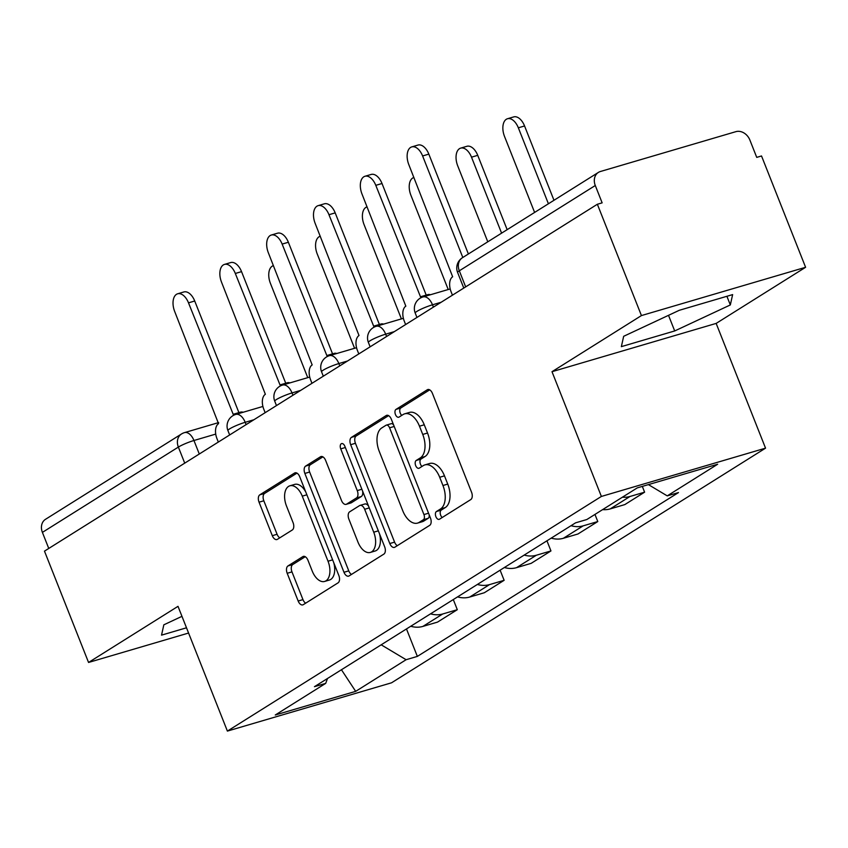 <?xml version="1.0" encoding="UTF-8"?>
<svg xmlns="http://www.w3.org/2000/svg" width="848" height="848" viewBox="0 0 848 848"><rect width="100%" height="100%" fill="white"/><g stroke="black" fill="none" stroke-linecap="round" stroke-linejoin="round"><path stroke-width="1.27" d="M435.893 516.665A4.166 2.374 -106.4 0 0 439.137 519.368A4.166 2.374 -106.4 0 0 439.476 519.22L470.778 499.578A5.957 3.392 -106.4 0 0 471.552 492.232L432.427 393.398A5.957 3.392 -106.4 0 0 427.795 389.539A5.957 3.392 -106.4 0 0 427.307 389.762L395.995 409.393A4.166 2.374 -106.4 0 0 395.454 414.534A4.166 2.374 -106.4 0 0 398.698 417.237A4.166 2.374 -106.4 0 0 399.048 417.089L403.097 414.545A19.059 10.854 -106.4 0 1 404.676 413.824A19.059 10.854 -106.4 0 1 419.474 426.194L422.739 434.43A19.059 10.854 -106.4 0 1 420.269 457.92L416.22 460.464A4.166 2.374 -106.4 0 0 415.679 465.605A4.166 2.374 -106.4 0 0 418.912 468.308A4.166 2.374 -106.4 0 0 419.262 468.149L423.311 465.605A19.059 10.854 -106.4 0 1 424.89 464.895A19.059 10.854 -106.4 0 1 439.699 477.265L442.953 485.501A19.059 10.854 -106.4 0 1 440.483 508.991L436.434 511.524A4.166 2.374 -106.4 0 0 435.893 516.665M424.89 464.895L429.682 463.485A19.059 10.854 -106.4 0 1 444.479 475.855L447.744 484.091A19.059 10.854 -106.4 0 1 445.274 507.581L441.225 510.125A4.166 2.374 -106.4 0 0 440.684 515.255A4.166 2.374 -106.4 0 0 442.221 517.492M429.703 389.847L400.786 407.994A4.166 2.374 -106.4 0 0 400.245 413.124A4.166 2.374 -106.4 0 0 401.782 415.361M404.676 413.824L409.457 412.425A19.059 10.854 -106.4 0 1 424.265 424.795L427.53 433.031A19.059 10.854 -106.4 0 1 425.049 456.51L421 459.054A4.166 2.374 -106.4 0 0 420.46 464.195A4.166 2.374 -106.4 0 0 422.007 466.432M287.96 565.955A5.957 3.392 -106.4 0 0 287.196 573.29L298.167 601.02A5.957 3.392 -106.4 0 0 302.8 604.889A5.957 3.392 -106.4 0 0 303.287 604.666L338.055 582.852A5.957 3.392 -106.4 0 0 338.829 575.506L299.694 476.671A5.957 3.392 -106.4 0 0 295.072 472.813A5.957 3.392 -106.4 0 0 294.574 473.036L259.806 494.84A5.957 3.392 -106.4 0 0 259.043 502.186L272.303 535.682A5.957 3.392 -106.4 0 0 276.925 539.54A5.957 3.392 -106.4 0 0 277.423 539.317L292.295 529.989A5.957 3.392 -106.4 0 0 293.069 522.644L286.497 506.033A15.932 9.074 -106.4 0 1 289.878 485.809A15.932 9.074 -106.4 0 1 302.259 496.144L328.017 561.217A15.932 9.074 -106.4 0 1 324.636 581.442A15.932 9.074 -106.4 0 1 312.255 571.107L307.962 560.263A5.957 3.392 -106.4 0 0 303.34 556.394A5.957 3.392 -106.4 0 0 302.842 556.617L287.96 565.955L292.751 564.545A5.957 3.392 -106.4 0 0 291.977 571.881L302.959 599.61A5.957 3.392 -106.4 0 0 305.683 603.161M551.995 371.7L716.157 323.406L805.6 267.29L641.438 315.573L551.995 371.7L601.38 496.44L227.391 731.093L178.006 606.341L88.552 662.458L44.478 551.136L597.363 204.251L602.144 202.852L595.285 185.511L459.309 270.809A12.137 1.579 158.4 0 0 457.602 272.462L463.782 288.066M641.438 315.573L597.363 204.251M389.794 543.536A5.957 3.392 -106.4 0 0 394.426 547.395A5.957 3.392 -106.4 0 0 394.914 547.172L429.682 525.357A5.957 3.392 -106.4 0 0 430.455 518.022L391.32 419.188A5.957 3.392 -106.4 0 0 386.699 415.319A5.957 3.392 -106.4 0 0 386.2 415.541L351.443 437.356A5.957 3.392 -106.4 0 0 350.669 444.691L389.794 543.536L394.585 542.126A5.957 3.392 -106.4 0 0 397.309 545.677M383.868 554.104L349.1 575.919A5.957 3.392 -106.4 0 1 348.613 576.142A5.957 3.392 -106.4 0 1 343.981 572.273L304.856 473.438A5.957 3.392 -106.4 0 1 305.619 466.103L320.502 456.765A5.957 3.392 -106.4 0 1 321 456.542A5.957 3.392 -106.4 0 1 325.621 460.411L341.49 500.49A5.957 3.392 -106.4 0 0 346.122 504.359A5.957 3.392 -106.4 0 0 346.609 504.136L356.478 497.946A5.957 3.392 -106.4 0 0 357.252 490.6L340.737 448.868A4.166 2.374 -106.4 0 1 341.617 443.578A4.166 2.374 -106.4 0 1 344.86 446.281L384.642 546.769A5.957 3.392 -106.4 0 1 383.868 554.104M805.6 267.29L761.525 155.968L756.734 157.378L749.876 140.037A12.137 9.847 57.9 0 0 735.873 131.663L600.426 171.497A12.137 9.847 57.9 0 0 598.402 172.409A12.137 9.847 57.9 0 0 595.285 185.511M716.157 323.406L765.543 448.157L391.553 682.799L227.391 731.093M88.552 662.458L188.574 633.043M48.76 548.455L42.4 532.385A12.137 9.847 -122.1 0 1 45.527 519.294L181.493 433.985A12.137 9.847 57.9 0 0 178.366 447.076L42.4 532.385M602.621 509.616A27.91 22.663 57.9 0 0 610.2 508.906L630.011 496.472A27.91 22.663 -122.1 0 1 622.432 497.193M630.011 496.472L644.607 492.179L642.318 486.402M610.2 508.906L624.796 504.602L644.607 492.179M594.957 514.429L597.787 521.552L583.18 525.845A27.91 22.663 -122.1 0 1 571.022 525.696M551.211 538.13A27.91 22.663 57.9 0 0 563.379 538.279L577.976 533.986L597.787 521.552M546.949 540.801L550.956 550.935L536.36 555.228A27.91 22.663 -122.1 0 1 524.191 555.08M504.39 567.513A27.91 22.663 57.9 0 0 516.549 567.662L531.145 563.358L550.956 550.935M500.119 570.185L504.136 580.308L489.54 584.601A27.91 22.663 -122.1 0 1 477.371 584.452M457.56 596.886A27.91 22.663 57.9 0 0 469.728 597.034L484.325 592.741L504.136 580.308M453.298 599.557L457.305 609.691L442.709 613.984A27.91 22.663 -122.1 0 1 430.551 613.835M410.739 626.259A27.91 22.663 57.9 0 0 422.898 626.407L437.504 622.114L457.305 609.691M381.176 644.809L406.107 659.712L355.683 691.353L275.271 715.002L325.696 683.371L314.449 686.679L575.58 522.834L586.827 519.527L637.261 487.886L717.662 464.238L667.238 495.879L648.402 484.611M406.107 659.712L417.354 656.405L678.485 492.571L667.238 495.879M601.38 496.44L765.543 448.157M674.701 330.953L730.329 304.941L732.63 294.606L679.29 310.294L623.662 336.306L621.361 346.641L674.701 330.953L668.51 315.339M181.96 616.337L163.834 624.817L161.533 635.141L186.496 627.796M406.478 628.94L417.354 656.405M325.696 683.371L327.487 678.495M341.437 669.74L355.683 691.353M726.906 296.291L730.329 304.941M388.596 415.637L356.224 435.946A5.957 3.392 -106.4 0 0 355.45 443.292L394.585 542.126M423.396 519.707A4.166 2.374 -106.4 0 0 423.936 514.566L389.592 427.816A4.166 2.374 -106.4 0 0 386.349 425.113A4.166 2.374 -106.4 0 0 386.01 425.261L381.738 427.943A19.059 10.854 -106.4 0 0 379.268 451.433L402.747 510.729A19.059 10.854 -106.4 0 0 417.545 523.099A19.059 10.854 -106.4 0 0 419.124 522.389L423.396 519.707L428.187 518.298A4.166 2.374 -106.4 0 0 429.152 514.725M393.642 425.039A4.166 2.374 -106.4 0 0 391.14 423.703A4.166 2.374 -106.4 0 0 390.79 423.852M417.545 523.099L422.336 521.7A19.059 10.854 -106.4 0 0 423.915 520.979L419.124 522.389M428.187 518.298L423.915 520.979M322.897 456.86L310.41 464.693A5.957 3.392 -106.4 0 0 309.637 472.029L348.772 570.863A5.957 3.392 -106.4 0 0 351.496 574.414M346.122 504.359L350.902 502.949A5.957 3.392 -106.4 0 0 351.401 502.726L361.269 496.536A5.957 3.392 -106.4 0 0 362.584 491.056M357.962 542.084A15.932 9.074 -106.4 0 0 370.343 552.43A15.932 9.074 -106.4 0 0 373.724 532.194L364.651 509.266A5.957 3.392 -106.4 0 0 360.018 505.408A5.957 3.392 -106.4 0 0 359.531 505.631L349.662 511.821A5.957 3.392 -106.4 0 0 348.888 519.156L357.962 542.084M370.343 552.43L375.123 551.02A15.932 9.074 -106.4 0 0 379.501 533.784M368.583 506.203A5.957 3.392 -106.4 0 0 364.81 503.998L360.018 505.408M305.238 556.712L292.751 564.545M324.636 581.442L329.416 580.032A15.932 9.074 -106.4 0 0 333.794 562.807M305.736 491.935A15.932 9.074 -106.4 0 0 294.669 484.399L289.878 485.809M296.97 473.12L264.597 493.441A5.957 3.392 -106.4 0 0 263.823 500.776L277.084 534.272A5.957 3.392 -106.4 0 0 279.808 537.823M548.412 203.774L518.34 127.804A13.96 7.95 -106.4 0 0 507.496 118.741A13.96 7.95 -106.4 0 0 504.528 136.464L534.611 212.435M507.496 118.741L513.718 116.907A13.96 7.95 73.6 0 1 524.562 125.97L553.977 200.276M462.817 257.485L422.611 155.958A13.96 7.95 -106.4 0 0 411.778 146.895L418 145.061A13.96 7.95 73.6 0 1 428.834 154.124L468.382 253.987M411.778 146.895A13.96 7.95 -106.4 0 0 408.81 164.618L452.652 276.777A12.137 6.911 -106.4 0 0 451.083 291.733L452.44 295.178M501.592 233.147L471.509 157.177A13.96 7.95 -106.4 0 0 460.676 148.124A13.96 7.95 -106.4 0 0 457.708 165.837L487.791 241.818M460.676 148.124L466.898 146.291A13.96 7.95 73.6 0 1 477.731 155.343L507.157 229.66M413.845 177.497L413.898 177.486A13.96 7.95 -106.4 0 0 413.845 177.497A13.96 7.95 -106.4 0 0 410.888 195.22L448.221 289.518M424.233 296.577A12.137 6.911 -106.4 0 0 421.541 296.471A12.137 6.911 -106.4 0 0 420.544 296.927L375.791 185.33A13.96 7.95 -106.4 0 0 364.947 176.278A13.96 7.95 -106.4 0 0 361.99 193.991L405.832 306.16A12.137 6.911 -106.4 0 0 404.263 321.116L405.62 324.551M364.947 176.278L371.17 174.444A13.96 7.95 73.6 0 1 382.013 183.507L426.205 295.104M421.541 296.471L427.763 294.648A12.137 6.911 73.6 0 1 430.455 294.744M377.413 325.961A12.137 6.911 -106.4 0 0 374.721 325.855A12.137 6.911 -106.4 0 0 373.714 326.31L328.971 214.714A13.96 7.95 -106.4 0 0 318.127 205.651A13.96 7.95 -106.4 0 0 315.159 223.374L359.011 335.532A12.137 6.911 -106.4 0 0 357.432 350.489L358.799 353.934M318.127 205.651L324.349 203.817A13.96 7.95 73.6 0 1 335.193 212.88L379.374 324.487M374.721 325.855L380.943 324.021A12.137 6.911 73.6 0 1 383.635 324.127M367.025 206.88L367.078 206.859A13.96 7.95 -106.4 0 0 367.025 206.88A13.96 7.95 -106.4 0 0 364.057 224.593L401.401 318.901M320.205 236.253L320.258 236.242A13.96 7.95 -106.4 0 0 320.205 236.253A13.96 7.95 -106.4 0 0 317.237 253.976L354.57 348.274M273.374 265.636L273.427 265.615A13.96 7.95 -106.4 0 0 273.374 265.636A13.96 7.95 -106.4 0 0 270.417 283.349L307.75 377.657M330.582 355.333A12.137 6.911 -106.4 0 0 327.9 355.227A12.137 6.911 -106.4 0 0 326.893 355.683L282.14 244.086A13.96 7.95 -106.4 0 0 271.307 235.034A13.96 7.95 -106.4 0 0 268.339 252.746L312.181 364.916A12.137 6.911 -106.4 0 0 310.612 379.872L311.969 383.307M271.307 235.034L277.529 233.2A13.96 7.95 73.6 0 1 288.362 242.252L332.554 353.86M327.9 355.227L334.123 353.404A12.137 6.911 73.6 0 1 336.804 353.499M283.762 384.716A12.137 6.911 -106.4 0 0 281.07 384.61A12.137 6.911 -106.4 0 0 280.063 385.066L235.32 273.469A13.96 7.95 -106.4 0 0 224.476 264.406A13.96 7.95 -106.4 0 0 221.519 282.13L265.36 394.288A12.137 6.911 -106.4 0 0 263.792 409.245L265.148 412.69M224.476 264.406L230.698 262.573A13.96 7.95 73.6 0 1 241.542 271.636L285.734 383.243M281.07 384.61L287.292 382.777A12.137 6.911 73.6 0 1 289.984 382.883M236.942 414.089A12.137 6.911 -106.4 0 0 234.249 413.983A12.137 6.911 -106.4 0 0 233.242 414.439L188.5 302.842A13.96 7.95 -106.4 0 0 177.656 293.79A13.96 7.95 -106.4 0 0 174.688 311.502L218.54 423.671A12.137 6.911 -106.4 0 0 216.961 438.628L218.328 442.062M177.656 293.79L183.878 291.956A13.96 7.95 73.6 0 1 194.722 301.008L238.903 412.616M234.249 413.983L240.472 412.16A12.137 6.911 73.6 0 1 243.164 412.255M215.731 434.091L193.948 440.504A12.137 1.579 158.4 0 0 178.366 447.076L184.726 463.146M199.291 454.009L193.948 440.504A12.137 6.911 73.6 0 0 184.514 432.618A12.137 12.137 0 0 0 181.493 433.985M469.728 597.034L489.54 584.601M516.549 567.662L536.36 555.228M563.379 538.279L583.18 525.845M422.898 626.407L442.709 613.984M253.891 419.749L245.199 422.304A12.137 1.579 158.4 0 0 233.476 426.83A12.137 1.579 158.4 0 0 227.911 430.54L229.66 434.96M246.121 424.625L245.199 422.304A12.137 6.911 73.6 0 0 235.776 414.428A12.137 12.137 0 0 0 227.911 430.54M300.711 390.377L292.019 392.931A12.137 1.579 158.4 0 0 280.296 397.458A12.137 1.579 158.4 0 0 274.731 401.168L276.48 405.577M292.942 395.253L292.019 392.931A12.137 6.911 73.6 0 0 282.596 385.056A12.137 12.137 0 0 0 274.731 401.168M347.542 360.994L338.85 363.559A12.137 1.579 158.4 0 0 327.116 368.085A12.137 1.579 158.4 0 0 321.562 371.784L323.311 376.205M339.762 365.87L338.85 363.559A12.137 6.911 73.6 0 0 329.416 355.672A12.137 12.137 0 0 0 321.562 371.784M394.362 331.621L385.67 334.176A12.137 1.579 158.4 0 0 373.947 338.702A12.137 1.579 158.4 0 0 368.382 342.412L370.131 346.821M386.593 336.497L385.67 334.176A12.137 6.911 73.6 0 0 376.247 326.3A12.137 12.137 0 0 0 368.382 342.412M441.183 302.238L432.491 304.803A12.137 1.579 158.4 0 0 420.767 309.329A12.137 1.579 158.4 0 0 415.202 313.029L416.951 317.449M433.413 307.114L432.491 304.803A12.137 6.911 73.6 0 0 423.067 296.917A12.137 12.137 0 0 0 415.202 313.029M465.669 286.878L459.309 270.809A12.137 9.847 57.9 0 1 462.436 257.718A12.137 12.137 0 0 0 457.602 272.462M445.274 507.581L440.483 508.991M447.744 484.091L442.953 485.501M444.479 475.855L439.699 477.265M421 459.054L416.22 460.464M425.049 456.51L420.269 457.92M427.53 433.031L422.739 434.43M424.265 424.795L419.474 426.194M400.786 407.994L395.995 409.393M428.335 389.455L427.307 389.762M441.225 510.125L436.434 511.524M355.45 443.292L350.669 444.691M356.224 435.946L351.443 437.356M387.229 415.244L386.2 415.541M428.547 513.21L423.936 514.566M394.203 426.459L389.592 427.816M348.772 570.863L343.981 572.273M309.637 472.029L304.856 473.438M310.41 464.693L305.619 466.103M321.53 456.457L320.502 456.765M351.401 502.726L346.609 504.136M361.269 496.536L356.478 497.946M361.863 489.243L357.252 490.6M345.348 447.511L340.737 448.868M378.335 530.837L373.724 532.194M369.262 507.91L364.651 509.266M303.87 556.309L302.842 556.617M332.628 559.86L328.017 561.217M306.87 494.787L302.259 496.144M277.084 534.272L272.303 535.682M263.823 500.776L259.043 502.186M264.597 493.441L259.806 494.84M295.602 472.728L294.574 473.036M302.959 599.61L298.167 601.02M291.977 571.881L287.196 573.29M524.562 125.97L518.34 127.804M422.611 155.958L428.834 154.124M477.731 155.343L471.509 157.177M375.791 185.33L382.013 183.507M328.971 214.714L335.193 212.88M282.14 244.086L288.362 242.252M235.32 273.469L241.542 271.636M188.5 302.842L194.722 301.008M450.193 288.945L423.067 296.917M403.372 318.318L376.247 326.3M356.552 347.701L329.416 355.672M309.721 377.074L282.596 385.056M262.901 406.457L235.776 414.428M184.514 432.618L218.667 422.58M462.436 257.718L598.402 172.409M391.14 423.703L386.349 425.113"/></g></svg>
